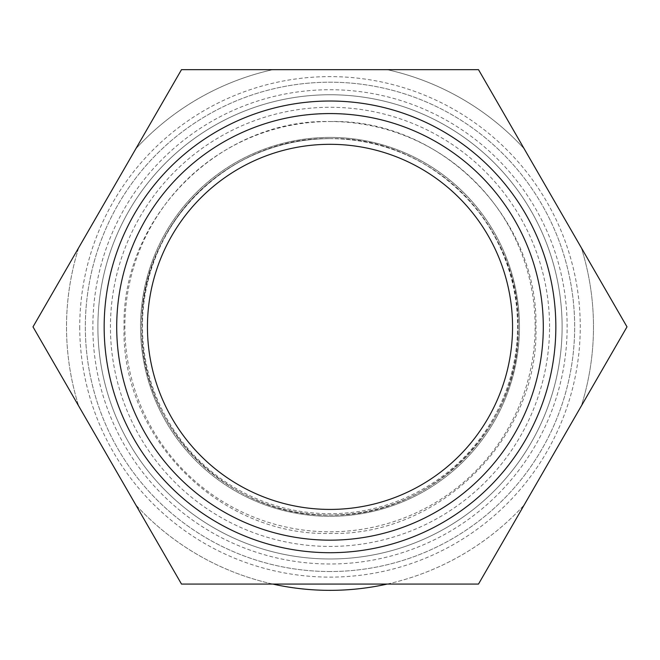 <?xml version="1.0" encoding="UTF-8"?>
<svg xmlns="http://www.w3.org/2000/svg" width="660" height="660" viewBox="0 0 660 660"><rect width="100%" height="100%" fill="white"/><g stroke="black" fill="none" stroke-linecap="round" stroke-linejoin="round"><path stroke-width="0.49" stroke-dasharray="3.3 2.47" d="M519.453 326.865A189.453 189.453 0 0 1 330 516.318A189.453 189.453 0 0 1 140.547 326.865A189.453 189.453 0 0 1 330 137.404A189.453 189.453 0 0 1 519.453 326.865A189.453 189.453 0 0 0 330 137.404A189.453 189.453 0 0 0 140.547 326.865A189.453 189.453 0 0 0 330 516.318A189.453 189.453 0 0 0 519.453 326.865M124.055 326.865C120.879 437.151 219.706 536.275 330 533.437C440.303 536.275 539.121 437.151 535.945 326.865C538.42 217.008 439.832 118.734 330 121.539C220.16 118.742 121.588 217.008 124.055 326.865M330 121.539A205.136 205.136 0 0 1 535.136 326.675A205.136 205.136 0 0 1 330 531.803A205.136 205.136 180 0 1 124.864 326.675A205.136 205.136 180 0 1 330 121.539M330 137.404A189.453 189.453 180 0 0 140.547 326.857A189.453 189.453 180 0 0 330 516.31A189.453 189.453 0 0 0 519.453 326.857A189.453 189.453 0 0 0 330 137.404M330 138.658A188.199 188.199 0 0 1 518.199 326.857A188.199 188.199 0 0 1 330 515.056C229.416 517.646 139.219 427.441 141.801 326.865C139.227 226.264 229.416 136.092 330 138.658A188.199 188.199 180 0 0 141.801 326.857A188.199 188.199 180 0 0 330 515.056C430.592 517.646 520.781 427.449 518.199 326.865A188.199 188.199 0 0 0 330 138.658A188.199 188.199 0 0 0 141.801 326.865A188.199 188.199 0 0 0 330 515.064A188.199 188.199 0 0 0 518.199 326.865C520.781 226.273 430.584 136.084 330 138.658A187.531 187.523 180 0 0 142.469 326.188A187.531 187.523 180 0 0 330 513.711A187.531 187.523 0 0 0 517.531 326.188A187.531 187.523 0 0 0 330 138.658M79.744 326.865A250.255 250.255 0 0 0 330 577.112A250.255 250.255 0 0 0 580.255 326.865A250.255 250.255 0 0 0 330 76.609A250.255 250.255 0 0 0 79.744 326.865M181.5 584.075L478.5 584.075L627 326.865L478.5 69.655L181.5 69.655L33 326.865L135.828 504.966A263.48 263.48 0 0 0 272.844 584.075L478.5 584.075L272.844 584.075A263.48 263.48 0 0 1 135.828 504.966L33 326.865L78.672 247.756A263.48 263.48 0 0 0 78.672 405.974A263.48 263.48 0 0 1 78.672 247.756L181.5 69.655L272.844 69.655A263.48 263.48 0 0 0 135.828 148.764A263.48 263.48 0 0 1 272.844 69.655L478.5 69.655L524.172 148.764A263.48 263.48 0 0 0 387.156 69.655A263.48 263.48 0 0 1 524.172 148.764L627 326.865L581.328 405.974A263.48 263.48 0 0 0 581.328 247.756A263.48 263.48 0 0 1 581.328 405.974L478.5 584.075L627 326.865L478.5 69.655L181.5 69.655L33 326.865L181.5 584.075L478.5 584.075L627 326.865L478.5 69.655L181.5 69.655L33 326.865L181.5 584.075L33 326.865L181.5 69.655L478.5 69.655L627 326.865L478.5 584.075L181.5 584.075L33 326.865L181.5 69.655L478.5 69.655L627 326.865L478.5 584.075L181.5 584.075L478.5 584.075L627 326.865L478.5 69.655L181.5 69.655L33 326.865L181.5 584.075M387.156 584.075A263.48 263.48 0 0 0 524.172 504.966A263.48 263.48 0 0 1 272.844 584.075M330 571.527A244.662 244.662 0 0 1 85.338 326.865A244.662 244.662 0 0 1 330 82.203A244.662 244.662 0 0 1 574.662 326.865A244.662 244.662 0 0 1 330 571.527A244.662 244.662 0 0 1 85.338 326.865A244.662 244.662 0 0 1 330 82.203A244.662 244.662 0 0 1 574.662 326.865A244.662 244.662 0 0 1 330 571.527M330 89.727A237.138 237.138 0 0 1 567.138 326.865A237.138 237.138 0 0 1 330 563.995A237.138 237.138 0 0 1 92.862 326.865A237.138 237.138 0 0 1 330 89.727M330 94.751A232.114 232.114 0 0 0 97.886 326.865A232.114 232.114 0 0 0 330 558.979A232.114 232.114 0 0 0 562.114 326.865A232.114 232.114 0 0 0 330 94.751A232.114 232.114 0 0 0 97.886 326.865A232.114 232.114 0 0 0 330 558.979A232.114 232.114 0 0 0 562.114 326.865A232.114 232.114 0 0 0 330 94.751M330 540.16A213.296 213.296 0 0 1 116.704 326.865A213.296 213.296 0 0 1 330 113.569A213.296 213.296 0 0 1 543.295 326.865A213.296 213.296 0 0 1 330 540.16A213.296 213.296 0 0 0 543.295 326.865A213.296 213.296 0 0 0 330 113.569A213.296 213.296 0 0 0 116.704 326.865A213.296 213.296 0 0 0 330 540.16M549.565 326.865A219.565 219.565 0 0 0 330 107.291A219.565 219.565 0 0 0 110.434 326.865A219.565 219.565 0 0 0 330 546.431A219.565 219.565 0 0 0 549.565 326.865M555.844 326.865A225.844 225.844 0 0 0 330 101.021A225.844 225.844 0 0 0 104.156 326.865A225.844 225.844 0 0 1 330 101.021A225.844 225.844 0 0 1 555.844 326.865A225.844 225.844 0 0 0 330 101.021A225.844 225.844 0 0 0 104.156 326.865A225.844 225.844 0 0 1 330 101.021A225.844 225.844 0 0 1 555.844 326.865A225.844 225.844 0 0 0 330 101.021A225.844 225.844 0 0 0 104.156 326.865A225.844 225.844 0 0 0 330 552.709A225.844 225.844 0 0 0 555.844 326.865A225.844 225.844 0 0 1 330 552.709A225.844 225.844 0 0 1 104.156 326.865A225.844 225.844 0 0 0 330 552.709A225.844 225.844 0 0 0 555.844 326.865A225.844 225.844 0 0 1 330 552.709A225.844 225.844 0 0 1 104.156 326.865A225.844 225.844 0 0 0 330 552.709A225.844 225.844 0 0 0 555.844 326.865"/><path stroke-width="0.99" d="M543.295 326.865A213.296 213.296 0 0 0 330 113.569A213.296 213.296 0 0 0 116.704 326.865A213.296 213.296 0 0 0 330 540.16A213.296 213.296 0 0 0 543.295 326.865M512.556 326.865A182.556 182.556 0 0 1 330 509.421A182.556 182.556 0 0 1 147.444 326.865A182.556 182.556 0 0 1 330 144.309A182.556 182.556 0 0 1 512.556 326.865M387.156 584.075A263.48 263.48 0 0 1 272.844 584.075M555.844 326.865A225.844 225.844 0 0 0 330 101.021A225.844 225.844 0 0 0 104.156 326.865A225.844 225.844 0 0 0 330 552.709A225.844 225.844 0 0 0 555.844 326.865M627 326.865L478.5 69.655L181.5 69.655L33 326.865L181.5 584.075L478.5 584.075L627 326.865"/></g></svg>
